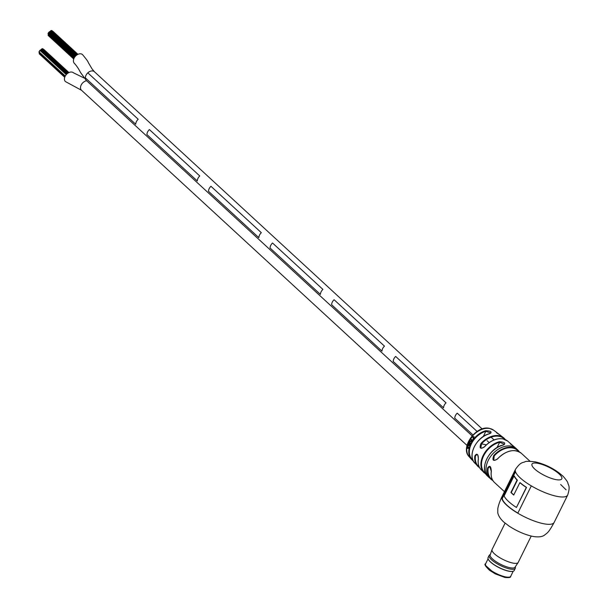 <?xml version="1.0" encoding="UTF-8"?>
<svg xmlns="http://www.w3.org/2000/svg" width="608" height="608" viewBox="0 0 608 608"><rect width="100%" height="100%" fill="white"/><g stroke="black" fill="none" stroke-linecap="round" stroke-linejoin="round"><path stroke-width="0.91" d="M457.231 413.166L477.09 431.46L457.231 413.166A5.951 4.134 132.7 0 0 454.754 418.175L472.94 434.933L454.754 418.175A5.951 4.134 132.7 0 1 457.231 413.166M487.099 440.686L489.159 442.578L487.099 440.686M86.686 80.742A5.951 4.134 -47.3 0 1 86.359 80.484A5.951 4.134 -47.3 0 1 85.348 77.847A5.951 4.134 132.7 0 1 87.818 72.838L138.191 119.252L87.818 72.838A5.951 4.134 -47.3 0 1 92.925 70.992A5.951 4.134 -47.3 0 1 94.43 71.736L482.19 428.967M138.191 119.252A5.951 4.134 132.7 0 0 135.721 124.26L85.348 77.847L135.721 124.26A5.951 4.134 132.7 0 1 138.191 119.252M210.953 186.284A5.951 4.134 132.7 0 0 208.483 191.292L258.856 237.698A5.951 4.134 132.7 0 1 261.334 232.689A5.951 4.134 132.7 0 0 258.856 237.698L208.483 191.292A5.951 4.134 132.7 0 1 210.953 186.284L261.334 232.689L210.953 186.284M334.096 299.729A5.951 4.134 132.7 0 0 331.618 304.737L381.991 351.143A5.951 4.134 132.7 0 1 384.469 346.134A5.951 4.134 132.7 0 0 381.991 351.143L331.618 304.737A5.951 4.134 132.7 0 1 334.096 299.729L384.469 346.134L334.096 299.729M395.664 356.448A5.951 4.134 132.7 0 0 393.186 361.456L443.559 407.862A5.951 4.134 132.7 0 1 446.036 402.853A5.951 4.134 132.7 0 0 443.559 407.862L393.186 361.456A5.951 4.134 132.7 0 1 395.664 356.448L446.036 402.853L395.664 356.448M272.528 243.002A5.951 4.134 132.7 0 0 270.051 248.011L320.424 294.424A5.951 4.134 132.7 0 1 322.901 289.416A5.951 4.134 132.7 0 0 320.424 294.424L270.051 248.011A5.951 4.134 132.7 0 1 272.528 243.002L322.901 289.416L272.528 243.002M149.386 129.565A5.951 4.134 132.7 0 0 146.916 134.573L197.288 180.979A5.951 4.134 132.7 0 1 199.766 175.97A5.951 4.134 132.7 0 0 197.288 180.979L146.916 134.573A5.951 4.134 132.7 0 1 149.386 129.565L199.766 175.97L149.386 129.565M84.117 78.022L73.515 72.838A5.951 4.134 -47.3 0 0 72.162 72.132A5.951 4.134 -47.3 0 0 65.763 75.263A5.951 4.134 -47.3 0 0 65.451 81.594L81.525 90.28A5.951 4.134 -47.3 0 1 81.312 84.786A5.951 4.134 -47.3 0 1 86.648 80.75A5.951 4.134 -47.3 0 0 81.305 84.786A5.951 4.134 -47.3 0 0 81.525 90.28L467.028 445.428M39.991 50.418L40.69 50.16M39.14 52.524L39.132 51.931M40.706 50.008L41.23 49.43M41.39 49.468L41.922 48.891M39.064 51.824L39.596 51.254M42.028 48.944L42.712 48.731M39.429 51.004L39.953 50.434M39.284 53.808L39.49 53.086M86.366 80.492L80.712 72.778C80.545 72.861 78.614 67.99 74.434 63.407A5.981 4.15 -47.3 0 1 74.609 57.236A5.981 4.15 -47.3 0 1 80.818 53.831A5.981 4.15 -47.3 0 1 82.528 54.606C86.29 59.113 88.175 61.697 88.183 62.358L92.028 68.871L94.422 71.729A5.951 4.134 -47.3 0 0 92.925 70.992A5.951 4.134 -47.3 0 0 86.61 74.237A5.951 4.134 -47.3 0 0 86.366 80.492L472.097 435.852M49.78 31.646L50.487 31.327M48.055 33.546L48.632 32.916M49.18 32.209L49.712 31.631M48.199 34.838L48.435 34.109M48.275 35.53L48.268 34.937M48.496 32.748L49.02 32.171M51.102 30.696L51.756 30.552M50.456 31.206L50.981 30.628M566.116 489.866L560.652 484.492M484.515 446.857L484.432 446.774C490.375 440.587 496.561 437.965 502.991 438.9L507.65 441.074A19.547 13.581 132.7 0 0 503.082 438.946A19.547 13.581 132.7 0 0 484.515 446.857C480.305 449.479 479.142 448.339 481.012 443.445L481.468 443.855L480.89 447.883L481.604 448.256L484.523 446.85M470.676 443.293L470.394 443.878L470.676 443.293M469.794 440.397L469.543 440.853L470.387 441.704L471.177 441.324L471.413 440.276L472.234 441.089A18.445 12.814 -47.3 0 1 472.53 440.64L470.531 438.611L470.235 439.06L471.185 440.078L471.056 440.952L470.296 441.112L469.482 440.291L469.224 440.754L470.394 441.811M471.36 441.066L470.296 441.112M472.826 440.002L473.457 439.356A18.445 12.814 -47.3 0 1 473.533 439.25L473.883 436.582L471.55 437.144L471.246 438.239L471.694 437.448L473.503 437.015L472.826 440.002M473.617 437.106L473.275 439.098M473.533 439.25A18.445 12.814 -47.3 0 1 485.64 430.73C491.051 430.912 492.381 431.908 489.622 433.724L489.402 433.785M485.07 471.785L484.112 472.758A19.714 13.695 -47.3 0 1 484.029 472.682A19.714 13.695 -47.3 0 1 483.147 455.498A19.714 13.695 -47.3 0 1 499.464 441.704C504.8 442.107 506.069 443.224 503.272 445.056L503.029 445.117M507.65 441.074L516.298 448.636A19.836 13.779 -47.3 0 0 511.298 446.158A19.836 13.779 -47.3 0 0 488.292 460.302A19.836 13.779 -47.3 0 0 489.417 477.82L487.867 476.368M481.012 443.445A19.236 13.361 -47.3 0 1 499.198 435.754A19.236 13.361 -47.3 0 1 503.538 437.73L496.858 432.615M491.34 471.458A19.836 13.779 132.7 0 0 494.54 482.539C491.735 479.864 490.648 476.125 491.279 471.322L489.729 466.458L488.171 468.137L487.593 468C489.782 464.968 491.028 466.123 491.34 471.458L491.378 471.208M530.001 461.259L521.421 453.355A19.836 13.779 132.7 0 0 516.42 450.87A19.836 13.779 132.7 0 0 497.504 458.987C493.263 461.616 492.016 460.461 493.757 455.536L494.205 455.932L493.78 459.99L494.532 460.37L497.504 458.972A19.41 13.482 -47.3 0 1 501.646 455.172M531.316 485.876L517.811 513.19A29.093 8.147 26.3 0 1 501.843 498.476L515.341 471.162A29.093 8.147 26.3 0 0 531.316 485.876A29.093 8.147 26.3 0 0 556.981 496.364A29.093 8.147 26.3 0 0 567.674 495.079C570.57 486.058 568.275 485.344 567.895 483.071C567.735 481.977 566.147 479.727 563.145 476.322C555.294 469.239 545.992 464.413 535.245 461.86C528.968 461.16 525.532 461.145 524.94 461.822C522.91 462.893 520.934 461.502 515.508 469.292A29.093 8.147 26.3 0 0 515.341 471.162M467.689 445.953L467.104 446.318A18.103 12.578 132.7 0 0 467.096 446.363L466.914 447.64L467.772 448.476L468.51 448.081L468.586 447.093L467.909 448.081L467.468 446.28A17.685 12.282 132.7 0 0 467.461 446.325L467.096 446.363A18.103 12.578 132.7 0 0 469.156 456.714L471.261 459.124A18.445 12.814 -47.3 0 1 470.858 443.506A18.445 12.814 -47.3 0 1 472.234 441.089M467.347 447.161L467.772 448.476L468.51 448.081M472.408 458.493L471.489 459.374L473.442 461.168L471.481 459.367A18.445 12.814 -47.3 0 1 471.261 459.124L471.481 459.367M470.942 443.338L470.691 443.756M469.292 443.81L468.266 442.768L469.049 445.162L468.426 445.352L467.62 444.524L467.476 445.003L468.312 445.854L469.209 445.535L469.688 444.174L469.292 443.81M467.97 444.532L468.312 445.854L469.209 445.535M469.399 445.185L468.426 445.352M468.829 441.522L468.608 441.993L470.022 443.422L470.242 442.951L468.829 441.522M479.56 467.636A19.236 13.361 -47.3 0 1 477.508 465.986A19.236 13.361 -47.3 0 1 474.848 455.924C476.9 452.854 478.07 453.986 478.352 459.329L478.382 459.093M503.272 445.056A19.828 13.771 132.7 0 0 486.818 458.941A19.828 13.771 132.7 0 0 487.814 476.322L487.814 476.322C478.83 469.163 489.068 447.762 503.128 445.003L504.541 444.296L499.654 442.274L497.01 447.61M489.622 433.724A18.932 13.148 132.7 0 0 474.255 446.888A18.932 13.148 132.7 0 0 474.772 463.045C467.02 455.916 476.52 436.521 489.493 433.686L490.907 432.98L485.845 431.308L483.254 436.559M478.352 459.329A19.547 13.581 132.7 0 0 481.179 469.809C478.686 467.202 477.728 463.661 478.298 459.2C478.397 455.992 477.934 454.381 476.885 454.358L475.441 456.061A18.81 13.072 132.7 0 0 479.226 466.967M501.843 498.476L502.223 498.636A28.667 8.026 26.3 0 0 517.872 513.084M502.223 498.636L515.508 471.762M519.855 482.668L520.144 482.714A28.667 8.026 26.3 0 0 526.536 487.411L516.435 507.482A29.093 8.147 26.3 0 1 504.1 495.999L514.011 475.958A29.093 8.147 26.3 0 0 517.051 480.069L510.933 492.45A29.093 8.147 26.3 0 0 513.73 495.056L519.855 482.668A29.093 8.147 26.3 0 0 526.338 487.434L516.435 507.482M514.011 475.958L514.383 476.094A28.667 8.026 26.3 0 0 517.385 480.153L511.26 492.533A28.667 8.026 26.3 0 0 513.806 494.912M474.848 455.924L475.441 456.061M485.64 430.73L485.845 431.308A18.02 12.517 132.7 0 0 471.413 443.787A18.02 12.517 132.7 0 0 472.021 459.291M499.464 441.704L499.654 442.274A19.289 13.399 132.7 0 0 483.687 455.772A19.289 13.399 132.7 0 0 484.637 472.659M481.179 469.809L486.453 474.711M497.504 458.987L497.412 458.903C506.342 450.262 514.345 448.408 521.421 453.355M473.541 439.265L472.697 439.683M474.111 436.795L471.55 437.144M470.82 438.756L470.235 439.06M470.531 439.196L471.078 439.926M472.53 441.218L471.413 440.276M469.163 441.598L468.608 441.993M468.943 442.062L470.349 443.49M468.608 442.814L468.92 444.106M468.145 448.415L468.882 448.043M468.054 445.938L467.468 446.28M467.263 446.652L467.598 446.454L467.696 447.876L467.263 446.652L467.97 446.432M488.163 559.003A14.417 4.036 26.3 0 0 488.201 559.094A14.417 4.036 26.3 0 0 508.706 571.178A14.417 4.036 26.3 0 0 512.924 571.315A14.417 4.036 26.3 0 0 513.015 571.284M515.265 566.846L515.371 567.484A14.577 4.081 -153.7 0 1 515.272 568.336L514.216 570.471A14.577 4.081 -153.7 0 1 513.122 571.262A14.577 4.081 -153.7 0 1 508.858 571.117A14.577 4.081 -153.7 0 1 488.125 558.904A14.577 4.081 -153.7 0 1 488.087 557.559L489.144 555.416A14.577 4.081 -153.7 0 1 489.752 554.823L490.329 554.519M515.272 568.336A14.577 4.081 -153.7 0 1 509.914 568.982A14.577 4.081 -153.7 0 1 495.406 562.696A14.577 4.081 -153.7 0 1 489.144 555.416M531.217 536.066L518.198 562.415A14.577 4.081 -153.7 0 1 518.122 562.544L515.014 567.226A13.862 3.876 -153.7 0 1 509.99 567.72A13.862 3.876 -153.7 0 1 496.379 561.868A13.862 3.876 -153.7 0 1 490.177 554.952L492.009 549.632A14.577 4.081 -153.7 0 1 492.07 549.503L505.088 523.154M518.122 562.544A14.577 4.081 -153.7 0 1 512.84 563.061A14.577 4.081 -153.7 0 1 498.53 556.913A14.577 4.081 -153.7 0 1 492.009 549.632M554.162 522.409C548.477 532.859 547.626 532.6 544.532 535.101C542.176 536.917 538.209 537.343 532.631 536.378C524.803 534.63 516.975 531.21 509.139 526.133L503.85 522.105C497.61 516.397 497.671 512.05 497.77 512.004L497.8 509.238C497.64 509.641 497.99 504.959 502.003 496.63A29.093 8.147 26.3 0 0 514.505 511.161A29.093 8.147 26.3 0 0 543.476 523.701A29.093 8.147 26.3 0 0 554.162 522.409L567.674 495.079M503.538 437.73A19.236 13.361 -47.3 0 1 505.347 439.645L503.538 437.73M496.538 432.326L493.612 430.168A18.103 12.578 132.7 0 0 489.812 428.526A18.103 12.578 132.7 0 0 468.821 441.446A18.103 12.578 132.7 0 0 467.104 446.318M472.53 440.64A18.445 12.814 -47.3 0 1 473.457 439.356M512.111 445.132L511.138 444.053A19.714 13.695 -47.3 0 1 512.096 445.124M518.654 451.554A19.41 13.482 132.7 0 0 512.719 447.99A19.41 13.482 132.7 0 0 494.205 455.932M493.757 455.536A19.836 13.779 -47.3 0 1 512.673 447.42A19.836 13.779 -47.3 0 1 517.674 449.905A19.836 13.779 -47.3 0 1 519.308 451.866L516.298 448.636M504.655 439.364A18.81 13.072 132.7 0 0 499.252 436.339A18.81 13.072 132.7 0 0 481.468 443.855L486.347 444.836M555.689 479.568A16.629 4.659 26.3 0 0 559.109 473.913A16.629 4.659 26.3 0 0 538.095 463.357A16.629 4.659 26.3 0 0 534.683 469.011A16.629 4.659 26.3 0 0 555.689 479.568M489.417 477.82L492.898 480.563A19.836 13.779 -47.3 0 1 490.793 479.081A19.836 13.779 -47.3 0 1 487.593 468M488.429 456.129A19.403 13.482 -47.3 0 1 494.608 449.426M488.171 468.137A19.41 13.482 132.7 0 0 492.518 479.925M485.982 565.85L494.464 573.382L504.564 577.296M510.728 576.285C511.016 577.486 509.04 577.866 504.807 577.425L495.254 573.853L489.508 570.258C485.283 566.147 483.976 564.011 485.587 563.859A14.014 3.922 26.3 0 0 491.614 570.859A14.014 3.922 26.3 0 0 505.575 576.901A14.014 3.922 26.3 0 0 510.728 576.285L513.22 571.224M491.104 437.182L494.084 439.926M39.398 53.002L64.995 76.585M40.63 50.061L66.736 74.115M39.034 52.47L65.064 76.448M43.578 49.294L68.871 72.603M40.599 49.955L66.781 74.07M41.169 49.332L67.42 73.515M44.08 49.658L68.947 72.565M41.283 49.415L67.435 73.5M41.861 48.792L68.142 73.006M38.958 51.771L65.276 76.023M42.651 48.625L68.742 72.664M39.892 50.327L66.264 74.624M39.178 53.755L64.722 77.292M50.426 31.228L76.479 55.229L50.35 31.152M48.306 33.987L74.229 57.866M49.073 32.156L75.316 56.324M49.651 31.532L75.901 55.716M52.197 30.81L77.801 54.401M48.093 34.785L73.902 58.558M53.132 31.479L77.946 54.332M48.169 35.477L73.728 59.014M48.389 32.695L74.769 57M48.959 32.072L75.301 56.339M51.695 30.453L77.733 54.439M47.948 33.501L74.29 57.76M48.526 32.878L74.746 57.038M50.92 30.529L77.201 54.735M469.156 456.714C459.8 447.473 476.269 424.794 489.524 428.397L493.612 430.168M502.003 496.63L515.508 469.292M474.772 463.045L479.568 467.651M504.458 491.667L494.54 482.539M496.584 432.805L500.148 435.07M497.352 433.101L496.523 432.318M510.325 443.886L513.486 446.181M488.087 558.805L485.587 563.859"/></g></svg>
